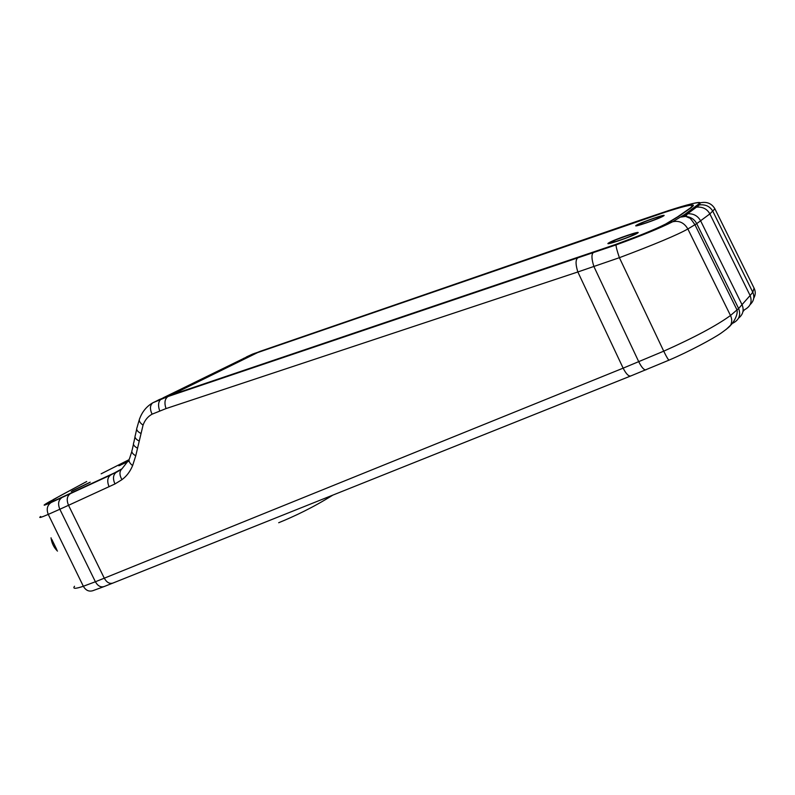 <?xml version="1.0" encoding="UTF-8"?>
<svg xmlns="http://www.w3.org/2000/svg" width="795" height="795" viewBox="0 0 795 795"><rect width="100%" height="100%" fill="white"/><g stroke="black" fill="none" stroke-linecap="round" stroke-linejoin="round"><path stroke-width="1.19" d="M608.712 242.922L608.791 242.873C613.621 239.663 643.085 229.636 637.53 233.124L637.342 233.243C632.184 236.602 602.56 246.589 608.712 242.922M663.596 215.912C668.496 212.851 640.611 222.431 636.437 225.224L636.378 225.263C630.952 228.493 658.995 218.923 663.447 216.011L663.596 215.912M128.611 460.603L118.783 465.771L128.114 461.547M72.524 490.664L90.223 482.177L72.524 490.664M118.952 470.839L55.292 500.333C49.618 502.838 47.72 503.434 49.608 502.112L59.019 496.428M128.999 459.719L101.154 473.81L128.999 459.699M243.598 358.396L257.63 352.583L664.62 212.384C682.219 206.69 691.521 204.414 692.534 205.587L690.527 207.843L677.549 216.886L665.693 224.011C654.653 229.586 637.848 236.443 615.28 244.592L171.213 394.956L158.831 399.746M113.864 473.323L121.585 469.08M681.762 216.459L686.542 214.928M159.865 399.428L152.829 402.777L167.983 396.536L616.095 244.89C641.684 235.638 660.526 227.927 672.64 221.765L684.813 214.402L700.276 202.834C706.805 201.423 711.674 203.421 714.904 208.817L709.856 213.915L750.112 295.511L752.785 292.242L754.067 288.148M694.442 207.694L697.135 207.088C702.989 206.839 707.232 209.115 709.856 213.915L696.718 223.653L687.864 228.97C677.608 234.793 654.782 244.373 619.394 257.689L577.846 271.97L623.141 368.155L663.726 351.171C694.343 337.487 716.603 325.602 730.496 315.506L738.625 308.5L750.112 295.511C752.418 301.792 750.559 306.522 744.537 309.722L742.967 311.57M577.379 258.266C575.481 260.333 575.64 264.904 577.846 271.97L166.006 408.59L152.064 414.185C147.86 416.52 144.859 420.167 143.06 425.126L135.746 455.783L132.616 465.592C130.161 471.534 126.614 476.225 121.953 479.663L114.937 483.966L68.529 505.302L104.284 578.194L623.141 368.155C626.033 373.829 628.577 376.433 630.763 375.965L669.082 360.105C688.877 351.708 713.473 338.461 721.214 333.035C727.057 328.842 730.207 326.208 730.655 325.145L726.173 329.438M109.084 486.759C106.918 481.382 107.414 477.487 110.565 475.092L54.766 500.611C46.517 504.219 46.16 503.881 53.702 499.618L50.174 501.297C41.757 506.057 42.105 506.455 51.228 502.47L110.565 475.092L122.023 468.762C119.29 471.266 119.27 474.903 121.953 479.663M699.62 203.053C698.527 201.741 688.122 204.275 668.406 210.645L260.223 351.31L247.652 356.349M55.809 498.435L50.174 501.297M252.631 354.063L246.361 356.965L258.077 352.374L665.057 212.186C682.925 206.392 692.395 204.077 693.449 205.259L691.451 207.525L678.493 216.558L666.578 223.723C655.408 229.377 638.315 236.353 615.31 244.651L170.895 395.125L157.211 400.561M635.95 233.998L635.771 233.551C636.795 232.398 630.226 234.455 616.065 239.742C602.203 245.436 616.672 241.998 630.127 236.344C644.059 230.58 629.064 234.257 616.075 239.732L610.759 242.276M660.416 216.389C653.659 217.82 631.896 226.575 639.379 224.856C645.987 223.494 668.327 214.501 660.416 216.389M89.368 482.694L71.232 491.509M119.667 465.562L128.581 460.663C118.097 466.029 117.322 466.605 126.266 462.412L128.144 461.488M86.715 481.522L53.156 499.638M59.546 496.15L66.591 492.344M66.919 492.165L86.377 481.691M257.63 352.583L171.243 395.006M251.548 354.759L164.784 397.262M666.578 223.723L666.488 223.763C655.219 229.338 650.002 231.275 641.336 234.833L615.28 244.592M693.449 205.259L692.843 206.322L692.534 205.587M70.208 493.794C66.939 496.189 66.382 500.015 68.529 505.302L59.834 509.257L95.39 581.761L104.284 578.194C106.709 582.467 109.591 584.087 112.91 583.073L630.584 376.035M61.771 497.7C58.363 500.144 57.717 504 59.834 509.257L48.266 514.395L83.346 586.263L95.39 581.761C97.805 585.995 100.736 587.584 104.175 586.531L92.816 590.705C88.891 591.858 85.731 590.377 83.346 586.263C75.346 588.956 72.415 588.946 74.551 586.253M714.904 208.817L754.226 288.456C755.727 291.745 755.568 295.005 753.73 298.234M697.603 205.408L699.431 204.921C705.572 204.245 710.074 206.432 712.946 211.49L752.785 292.242C754.753 296.952 753.859 301.086 750.102 304.634M684.813 214.402L687.576 213.795C693.429 213.438 697.771 215.793 700.624 220.831L742.063 304.743C744.229 310.07 743.067 314.542 738.565 318.139M680.858 217.065L685.747 216.409C690.905 217.015 694.552 219.43 696.718 223.653L738.625 308.5C741.029 315.029 739.141 319.898 732.97 323.128M672.64 221.765C679.139 220.344 684.217 222.749 687.864 228.97L730.496 315.506C732.056 318.865 732.106 322.074 730.655 325.145C732.046 324.44 738.247 315.545 737.054 310.04L694.959 224.766C691.372 219.46 689.374 217.154 688.957 217.84L685.747 216.409L687.576 213.785L699.421 204.921M616.095 244.89C615.886 246.351 616.99 250.624 619.394 257.689L663.726 351.171C666.538 356.975 668.327 359.946 669.082 360.105M592.971 252.969C591.361 254.947 591.679 259.478 593.925 266.583L638.773 361.785C641.654 367.509 644.079 370.192 646.017 369.814M730.386 325.642L729.562 326.367M131.791 451.58L129.635 458.258C128.283 460.573 129.277 463.018 132.616 465.592M133.461 444.226L132.199 449.881C131.195 451.928 132.377 453.895 135.746 455.783M134.971 437.021L133.818 442.517C132.775 444.395 133.987 446.273 137.456 448.151M136.651 429.26L135.329 435.322C134.375 437.29 135.597 439.158 138.976 440.927M51.228 502.47C47.223 505.183 46.239 509.158 48.266 514.395C40.734 517.634 38.2 518.32 40.674 516.472M118.505 471.107L116.219 472.349C113.089 474.744 112.661 478.61 114.937 483.966M139.224 419.959L137.038 427.581C136.054 429.558 137.257 431.466 140.665 433.315M143.06 425.126C139.672 422.761 138.578 420.505 139.791 418.349C142.424 411.462 146.777 406.275 152.829 402.777C149.957 405.132 149.698 408.928 152.064 414.185M251.806 354.659L254.648 353.298M166.006 408.59C164.148 402.757 164.813 398.742 167.983 396.536L161.514 398.802C158.374 401.028 157.758 405.023 159.646 410.776M257.878 352.493L260.79 351.112M635.394 221.825L252.671 354.053M668.406 210.645L669.082 210.417M635.434 221.795L668.486 210.615C689.036 204.057 699.64 201.473 700.286 202.834L699.431 204.921M51.784 539.358L56.813 549.703M48.773 502.639C47.402 503.642 49.409 502.967 54.776 500.611L54.835 500.582M54.776 500.611L64.842 496.04M64.812 496.06L73.17 492.194M73.14 492.214L113.466 473.512M578.084 257.5L170.965 395.105M578.094 257.5L593.448 252.283M671.546 221.02L666.339 223.852M610.441 242.723L610.411 243.29M662.106 216.727L660.426 216.379C655.905 217.353 642.897 222.262 640.472 223.504L638.256 224.677M638.037 224.965L637.948 225.512M609.109 243.548L608.791 242.873M636.696 225.77L636.437 225.224M278.677 522.732C293.971 516.502 312.952 507.598 332.837 495.116M250.028 355.345L163.144 397.828M112.622 583.182L104.175 586.531M128.989 459.798L122.023 468.762M118.058 471.365L116.716 472.101M51.029 537.808C51.665 543.055 53.812 547.487 57.479 551.094M164.336 397.421L159.894 399.418M242.962 358.793L243.926 358.227M615.32 244.651L593.408 252.303"/></g></svg>
